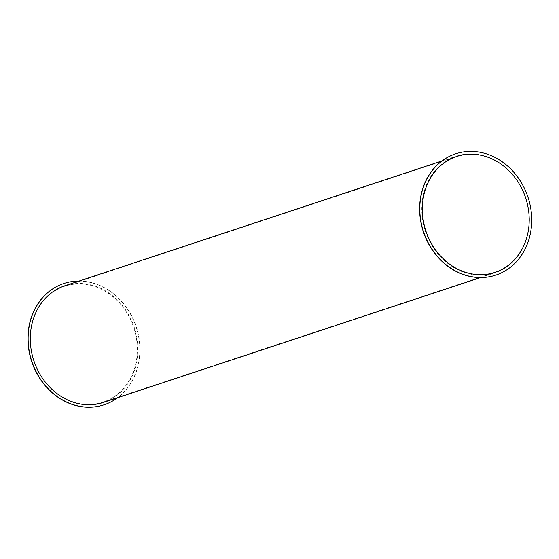 <?xml version="1.0" encoding="UTF-8"?>
<svg xmlns="http://www.w3.org/2000/svg" width="559" height="559" viewBox="0 0 559 559"><rect width="100%" height="100%" fill="white"/><g stroke="black" fill="none" stroke-linecap="round" stroke-linejoin="round"><path stroke-width="0.42" stroke-dasharray="2.79 2.1" d="M79.092 281.044A63.894 55.013 -108.3 0 1 138.967 337.475A63.894 55.013 -108.3 0 1 117.711 397.701M63.901 283.497A63.894 55.013 -108.3 0 1 138.772 337.545A63.894 55.013 -108.3 0 1 104.058 404.8M103.387 402.445A61.441 52.902 71.7 0 0 136.864 337.734A61.441 52.902 71.7 0 0 64.767 285.789M455.592 153.83A63.894 55.013 -108.3 0 1 530.463 207.878A63.894 55.013 -108.3 0 1 495.749 275.133M528.36 208.13A61.441 52.902 -108.3 0 1 494.883 272.841A61.441 52.902 -108.3 0 1 425.35 231.14A61.441 52.902 -108.3 0 1 456.263 156.185A61.441 52.902 -108.3 0 1 528.36 208.13M31.444 350.521A61.036 52.546 71.7 0 0 103.059 402.124A61.036 52.546 71.7 0 0 133.769 327.665A61.036 52.546 71.7 0 0 64.697 286.243A61.036 52.546 71.7 0 0 31.444 350.521M103.059 402.124L494.953 272.394M64.697 286.243L456.591 156.506M480.558 277.585L494.883 272.841M441.938 160.929L456.263 156.185"/><path stroke-width="0.84" d="M117.711 397.701A63.894 55.013 -108.3 0 1 104.156 404.772A63.894 55.013 -108.3 0 1 31.856 361.4A63.894 55.013 -108.3 0 1 63.999 283.462A63.894 55.013 -108.3 0 1 79.092 281.044M104.058 404.8A63.894 55.013 -108.3 0 1 103.96 404.835A63.894 55.013 -108.3 0 1 31.66 361.47A63.894 55.013 -108.3 0 1 63.803 283.525A63.894 55.013 -108.3 0 1 63.901 283.497M441.938 160.929L64.767 285.789A61.441 52.902 71.7 0 0 33.861 360.744A61.441 52.902 71.7 0 0 103.387 402.445L480.558 277.585M495.749 275.133A63.894 55.013 -108.3 0 1 495.651 275.168A63.894 55.013 -108.3 0 1 423.352 231.803A63.894 55.013 -108.3 0 1 455.494 153.858A63.894 55.013 -108.3 0 1 455.592 153.83M530.659 207.808A63.894 55.013 -108.3 0 1 495.847 275.105A63.894 55.013 -108.3 0 1 423.547 231.74A63.894 55.013 -108.3 0 1 455.69 153.795A63.894 55.013 -108.3 0 1 530.659 207.808M423.338 220.791A61.036 52.546 -108.3 0 1 456.591 156.506A61.036 52.546 -108.3 0 1 525.656 197.935A61.036 52.546 -108.3 0 1 494.953 272.394A61.036 52.546 -108.3 0 1 423.338 220.791"/></g></svg>
